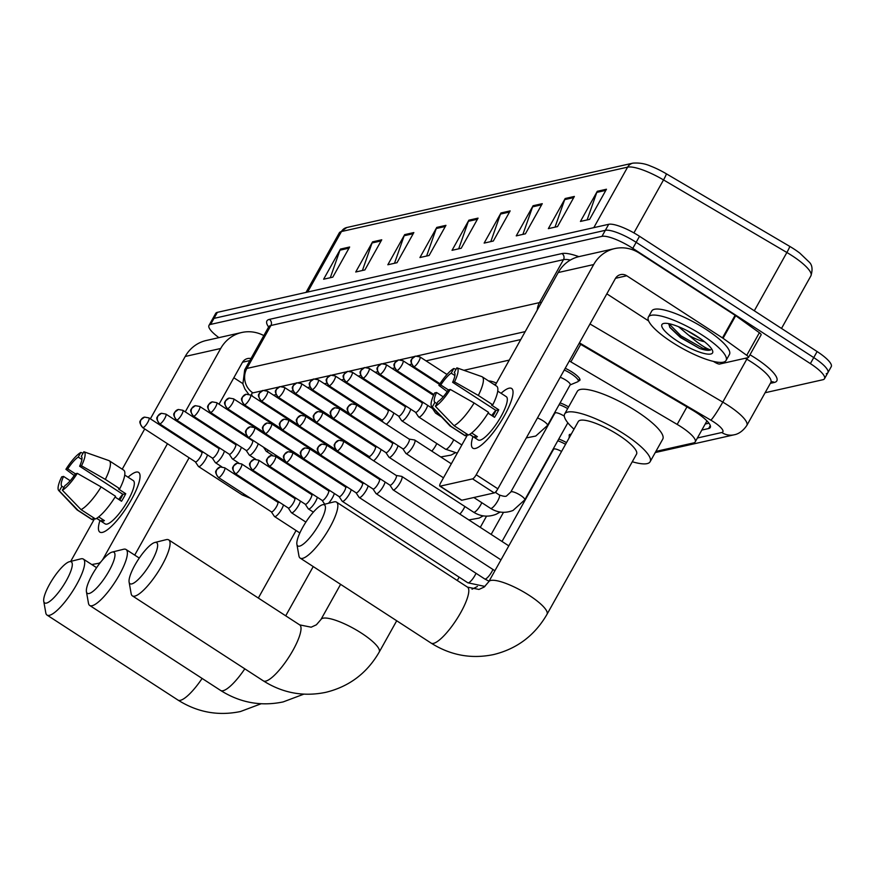 <?xml version="1.0" encoding="UTF-8"?>
<svg xmlns="http://www.w3.org/2000/svg" width="875" height="875" viewBox="0 0 875 875"><rect width="100%" height="100%" fill="white"/><g stroke="black" fill="none" stroke-linecap="round" stroke-linejoin="round"><path stroke-width="1.31" d="M488.666 380.997A14.241 3.467 29.2 0 1 496.431 383.075M565.217 368.298A14.241 3.467 29.2 0 1 572.337 372.214A14.241 3.467 29.2 0 1 579.884 380.264A14.241 3.467 29.2 0 1 578.517 380.887M560.088 402.905A14.241 3.467 29.2 0 1 568.63 406.908M558.753 439.042A14.241 3.467 29.2 0 1 566.508 442.608M569.461 436.341A14.241 3.467 29.2 0 1 569.275 434.853A14.241 3.467 29.2 0 1 571.2 434.219M509.283 360.095L463.892 370.311M447.442 374.008L446.567 374.205M430.795 377.759L429.636 378.022M413.853 381.566L412.694 381.828M396.911 385.383L395.752 385.645M379.98 389.189L378.82 389.452M363.038 393.006L361.878 393.258M346.106 396.812L344.947 397.075M329.164 400.619L328.005 400.881M312.222 404.436L311.062 404.698M295.291 408.242L294.131 408.505M278.348 412.059L277.189 412.322M261.417 415.866L260.258 416.128M655.889 451.413L693.558 442.936A26.698 6.508 -150.8 0 0 695.209 441.908A26.698 6.508 -150.8 0 0 677.173 424.408L570.883 361.878A26.698 6.508 -150.8 0 0 569.319 360.97M554.816 413.252L554.706 412.541A14.241 3.467 29.2 0 1 554.717 412.606M218.914 337.641A26.698 6.508 29.2 0 1 208.972 325.434A26.698 6.508 29.2 0 1 210.623 324.406L601.967 236.348A26.698 6.508 29.2 0 1 632.789 248.347L810.381 363.617A26.698 6.508 29.2 0 1 824.513 378.7A26.698 6.508 29.2 0 1 822.861 379.739L765.111 392.733M208.972 325.434L212.341 319.408A26.698 6.508 29.2 0 1 213.992 318.38L605.336 230.322A26.698 6.508 29.2 0 1 636.158 242.32L813.75 357.591A26.698 6.508 29.2 0 1 827.881 372.673A26.698 6.508 29.2 0 1 826.23 373.702M701.827 430.062L708.63 428.531A26.698 6.508 -150.8 0 0 710.281 427.492A26.698 6.508 -150.8 0 0 692.245 410.003L579.108 343.438M263.025 402.117A26.698 6.508 -150.8 0 0 264.688 404.206M520.767 339.555L426.016 360.872M411.512 364.131L409.084 364.678M394.57 367.948L392.142 368.495M377.639 371.755L375.211 372.302M360.697 375.572L358.269 376.119M343.755 379.378L341.327 379.925M326.823 383.195L324.395 383.731M309.881 387.002L307.453 387.548M292.95 390.808L290.522 391.355M276.008 394.625L273.58 395.172M708.958 423.183L705.195 424.036M827.881 372.673L831.25 366.647A26.698 6.508 29.2 0 0 817.119 351.553L639.527 236.294A26.698 6.508 29.2 0 0 608.705 224.295L217.361 312.353A26.698 6.508 29.2 0 0 215.709 313.381L212.341 319.408A26.698 6.508 29.2 0 1 213.992 318.38L605.336 230.322A26.698 6.508 29.2 0 1 636.158 242.32L813.75 357.591A26.698 6.508 29.2 0 1 827.881 372.673L824.513 378.7M632.877 163.144C639.242 162.662 645.138 163.636 650.573 166.075A29.192 7.109 29.2 0 1 666.291 173.764L789.655 246.334A29.192 7.109 29.2 0 1 799.827 253.127L808.981 261.887C812.241 264.742 812.886 269.391 810.917 275.833A35.591 8.673 -150.8 0 0 786.877 252.492L663.523 179.922A35.591 8.673 -150.8 0 0 627.616 167.147L341.469 231.536A8.903 8.334 -102.7 0 1 346.73 227.533L632.877 163.144A8.903 8.334 77.3 0 0 627.616 167.147L593.797 227.653M542.259 203.678L525.416 233.811L516.239 235.878L533.083 205.734L542.259 203.678M574.361 196.448L557.517 226.592L548.341 228.648L565.184 198.516L574.361 196.448M606.462 189.23L589.619 219.363L580.442 221.43L597.286 191.297L606.462 189.23M445.944 225.345L429.111 255.478L419.934 257.545L436.778 227.412L445.944 225.345M413.842 232.564L397.009 262.708L387.833 264.764L404.677 234.631L413.842 232.564M381.741 239.794L364.897 269.927L355.731 271.994L372.575 241.85L381.741 239.794M349.639 247.013L332.795 277.156L323.63 279.212L340.473 249.08L349.639 247.013M510.158 210.897L493.314 241.03L484.137 243.097L500.981 212.964L510.158 210.897M478.056 218.127L461.213 248.259L452.036 250.327L468.88 220.183L478.056 218.127M458.708 248.817L468.387 221.287A7.12 6.661 -102.7 0 1 468.88 220.183M490.809 241.598L500.489 214.069A7.12 6.661 -102.7 0 1 500.981 212.964M330.302 277.714L339.97 250.184A7.12 6.661 -102.7 0 1 340.473 249.08M362.403 270.495L372.072 242.955A7.12 6.661 -102.7 0 1 372.575 241.85M394.505 263.266L404.173 235.736A7.12 6.661 -102.7 0 1 404.677 234.631M426.606 256.047L436.275 228.517A7.12 6.661 -102.7 0 1 436.778 227.412M587.114 219.931L596.794 192.391A7.12 6.661 -102.7 0 1 597.286 191.297M555.013 227.15L564.692 199.62A7.12 6.661 -102.7 0 1 565.184 198.516M522.911 234.369L532.591 206.839A7.12 6.661 -102.7 0 1 533.083 205.734M102.397 532.394A35.591 9.056 123 0 1 99.958 520.505A35.591 9.056 123 0 0 99.859 532.109A35.591 9.056 123 0 0 102.397 532.394A35.591 9.056 123 0 0 105.448 531.081A35.591 9.056 123 0 0 126.831 507.183A35.591 9.056 123 0 0 139.956 477.914A35.591 9.056 123 0 0 136.084 472.117A35.591 9.056 123 0 1 138.622 472.402A35.591 9.056 123 0 1 129.237 503.355A35.591 9.056 123 0 1 102.397 532.394M128.067 477.214A35.591 9.056 123 0 1 136.084 472.117A35.591 9.056 123 0 0 128.067 477.214M263.823 335.584A35.591 33.316 77.3 0 0 241.741 332.5L206.281 340.484A35.591 33.316 77.3 0 0 185.216 356.464L150.369 418.83M241.741 332.5A35.591 33.316 77.3 0 0 220.686 348.491L185.259 411.873M144.703 428.947L122.227 469.186M94.675 518.47L70.689 561.389M99.947 563.052L91.788 564.55M99.575 562.8A4.452 1.127 -57 0 0 100.887 561.859M102.156 560.339A4.452 1.127 -57 0 0 103.206 558.688L103.458 558.852M179.605 421.991L179.189 422.734M173.534 432.852L173.119 433.595M167.464 443.713L103.206 558.688M134.717 555.111L189.12 457.778M194.775 447.65L195.191 446.906M200.845 436.789L201.261 436.045M206.916 425.928L207.331 425.184M212.986 415.067L213.402 414.323M219.056 404.195L242.342 362.545A8.903 8.334 -102.7 0 1 247.603 358.553A8.903 8.334 -102.7 0 1 250.994 358.542M233.833 377.759L242.802 383.578M63.875 487.539L61.917 486.259A17.795 4.528 123 0 1 61.906 486.259A17.795 4.528 123 0 1 63.569 476.427L70.208 480.736M75.37 473.823L67.78 468.891A17.795 4.528 123 0 1 78.225 457.089L81.911 459.484M118.781 499.461A17.795 4.528 123 0 1 122.795 494.255M98.667 516.895L104.409 520.625A25.812 6.562 123 0 1 102.703 521.292A25.812 6.562 123 0 1 101.358 521.314L96.709 518.295M124.731 475.048L133.295 480.605A25.812 6.562 123 0 1 126.481 503.048A25.812 6.562 123 0 1 107.034 524.103A25.812 6.562 123 0 1 105.186 523.906L96.633 518.35M115.084 497.055L121.538 501.244A25.812 6.562 123 0 0 125.748 493.708L118.53 489.027L119.766 488.753L105.328 479.38L81.506 465.806L79.625 466.233L122.938 494.342A17.795 4.528 -57 0 1 119.82 500.128M108.511 460.469A29.367 7.47 123 0 1 108.828 460.556A29.367 7.47 123 0 1 109.244 460.753L123.681 470.127A29.367 7.47 123 0 1 119.766 488.753M115.555 496.278A29.367 7.47 123 0 1 95.484 518.995L81.047 509.622L62.377 490.208L64.969 485.581A17.795 4.528 123 0 0 75.414 473.769L77.295 473.342L101.117 486.916L115.555 496.278M109.244 460.753A29.367 7.47 123 0 1 105.328 479.38M101.117 486.916A29.367 7.47 123 0 1 81.047 509.622M83.048 453.239L80.806 452.452L78.225 457.089M67.78 468.891L65.898 469.317L74.222 475.541M65.898 469.317A23.133 5.884 123 0 1 80.806 452.452M81.298 456.411L81.277 456.4A17.795 4.528 123 0 1 81.287 456.4L83.869 451.763L108.828 460.556M83.869 451.763A23.133 5.884 123 0 1 81.506 465.806M77.295 473.342A23.133 5.884 123 0 1 62.377 490.208M81.287 456.4A17.795 4.528 123 0 1 79.625 466.233M61.917 486.259L59.325 490.897L77.984 510.311L92.433 519.684L93.527 517.716M92.433 519.684A29.367 7.47 123 0 1 91.7 519.389L77.263 510.016A29.367 7.47 123 0 1 76.912 509.72L58.723 490.503A23.133 5.884 123 0 1 61.688 476.853L63.569 476.427M77.984 510.311A29.367 7.47 123 0 1 77.263 510.016M59.325 490.897A23.133 5.884 123 0 1 58.723 490.503M102.452 519.345L101.358 521.314M125.748 493.708L122.938 494.342M46.397 603.116A24.467 6.223 -57 0 0 66.391 580.508A24.467 6.223 -57 0 0 69.552 561.673A24.467 6.223 -57 0 0 69.464 561.695A24.467 6.223 -57 0 0 52.763 579.009A24.467 6.223 -57 0 0 43.75 601.311A24.467 6.223 -57 0 0 46.397 603.116M80.719 558.895A33.37 8.487 123 0 1 80.85 558.862A33.37 8.487 123 0 1 80.981 558.83A33.37 8.487 123 0 1 83.366 559.092A33.37 8.487 123 0 1 74.561 588.109A33.37 8.487 123 0 1 49.405 615.333A33.37 8.487 123 0 1 47.031 615.07A33.37 8.487 123 0 1 45.795 612.872L43.75 601.311M89.075 593.512A24.467 6.223 -57 0 0 109.069 570.905A24.467 6.223 -57 0 0 112.241 552.07A24.467 6.223 -57 0 0 112.142 552.092A24.467 6.223 -57 0 0 95.441 569.406A24.467 6.223 -57 0 0 86.428 591.708A24.467 6.223 -57 0 0 89.075 593.512M123.397 549.292A33.37 8.487 123 0 1 123.539 549.259A33.37 8.487 123 0 1 123.67 549.227A33.37 8.487 123 0 1 126.044 549.489A33.37 8.487 123 0 1 117.25 578.506A33.37 8.487 123 0 1 92.083 605.73A33.37 8.487 123 0 1 89.709 605.467A33.37 8.487 123 0 1 88.473 603.269L86.428 591.708M131.764 583.909A24.467 6.223 -57 0 0 151.747 561.291A24.467 6.223 -57 0 0 154.919 542.467A24.467 6.223 -57 0 0 154.82 542.489A24.467 6.223 -57 0 0 138.119 559.803A24.467 6.223 -57 0 0 129.106 582.105A24.467 6.223 -57 0 0 131.764 583.909M166.086 539.689A33.37 8.487 123 0 1 166.217 539.656A33.37 8.487 123 0 1 166.348 539.623A33.37 8.487 123 0 1 168.722 539.886A33.37 8.487 123 0 1 159.928 568.903A33.37 8.487 123 0 1 134.772 596.127A33.37 8.487 123 0 1 132.388 595.864A33.37 8.487 123 0 1 131.152 593.666L129.106 582.105M299.545 546.153A24.467 6.223 -57 0 0 319.539 523.545A24.467 6.223 -57 0 0 322.711 504.711A24.467 6.223 -57 0 0 322.612 504.733A24.467 6.223 -57 0 0 305.911 522.047A24.467 6.223 -57 0 0 296.898 544.348A24.467 6.223 -57 0 0 299.545 546.153M333.867 501.933A33.37 8.487 123 0 1 334.009 501.9A33.37 8.487 123 0 1 334.141 501.867A33.37 8.487 123 0 1 336.514 502.13A33.37 8.487 123 0 1 327.709 531.147A33.37 8.487 123 0 1 302.553 558.37A33.37 8.487 123 0 1 300.18 558.108A33.37 8.487 123 0 1 298.944 555.909L296.898 544.348M636.53 454.136A33.37 8.127 -150.8 0 0 618.866 435.269A33.37 8.127 -150.8 0 0 578.266 421.575L488.753 581.744A33.37 8.127 -150.8 0 1 490.809 580.453A33.37 8.127 -150.8 0 1 529.342 595.448A33.37 8.127 -150.8 0 1 547.006 614.305L636.53 454.136M574.011 429.188A48.945 11.922 29.2 0 1 564.67 413.973A48.945 11.922 29.2 0 1 624.214 434.066A48.945 11.922 29.2 0 1 650.125 461.727A48.945 11.922 29.2 0 1 632.275 461.748M564.67 413.973L577.303 391.377A48.945 11.922 29.2 0 1 636.847 411.469A48.945 11.922 29.2 0 1 662.758 439.13L650.125 461.727M271.338 511.82L274.367 516.381A8.006 2.034 -57 0 0 274.531 516.545A8.006 2.034 -57 0 0 275.1 516.611A8.006 2.034 -57 0 0 281.641 509.206A8.006 2.034 -57 0 0 283.456 504.886M271.294 511.755A5.786 1.466 -57 0 0 271.414 511.864A5.786 1.466 -57 0 0 271.819 511.908A5.786 1.466 -57 0 0 276.544 506.57A5.786 1.466 -57 0 0 277.714 502.163A5.786 1.466 -57 0 0 277.55 502.108M288.28 508.014L291.309 512.575A8.006 2.034 -57 0 0 291.473 512.739A8.006 2.034 -57 0 0 292.042 512.794A8.006 2.034 -57 0 0 298.583 505.4A8.006 2.034 -57 0 0 300.398 501.069M288.236 507.938A5.786 1.466 -57 0 0 288.345 508.058A5.786 1.466 -57 0 0 288.761 508.102A5.786 1.466 -57 0 0 293.486 502.753A5.786 1.466 -57 0 0 294.645 498.356A5.786 1.466 -57 0 0 294.492 498.291M305.222 504.197L308.241 508.758A8.006 2.034 -57 0 0 308.405 508.922A8.006 2.034 -57 0 0 308.973 508.988A8.006 2.034 -57 0 0 315.514 501.583A8.006 2.034 -57 0 0 317.341 497.262M305.167 504.131A5.786 1.466 -57 0 0 305.288 504.241A5.786 1.466 -57 0 0 305.703 504.295A5.786 1.466 -57 0 0 310.417 498.947A5.786 1.466 -57 0 0 311.587 494.539A5.786 1.466 -57 0 0 311.434 494.484M328.497 503.267A8.006 2.034 -57 0 0 332.456 497.777A8.006 2.034 -57 0 0 334.272 493.445M322.109 500.314A5.786 1.466 -57 0 0 322.219 500.434A5.786 1.466 -57 0 0 322.634 500.478A5.786 1.466 -57 0 0 327.359 495.13A5.786 1.466 -57 0 0 328.519 490.733A5.786 1.466 -57 0 0 328.366 490.667M339.095 496.573L342.125 501.134A8.006 2.034 -57 0 0 342.278 501.298A8.006 2.034 -57 0 0 342.858 501.364A8.006 2.034 -57 0 0 349.398 493.959A8.006 2.034 -57 0 0 351.214 489.639M339.041 496.508A5.786 1.466 -57 0 0 339.161 496.617A5.786 1.466 -57 0 0 339.577 496.672A5.786 1.466 -57 0 0 344.302 491.323A5.786 1.466 -57 0 0 345.461 486.916A5.786 1.466 -57 0 0 345.308 486.861M553.514 449.619A8.006 1.947 29.2 0 1 553.569 449.236A8.006 1.947 29.2 0 1 561.564 451.467M557.78 440.792A13.344 3.248 29.2 0 1 565.567 444.303M356.027 492.767L359.056 497.328A8.006 2.034 -57 0 0 359.22 497.492A8.006 2.034 -57 0 0 359.789 497.547A8.006 2.034 -57 0 0 366.33 490.153A8.006 2.034 -57 0 0 368.145 485.833M355.983 492.691A5.786 1.466 -57 0 0 356.103 492.811A5.786 1.466 -57 0 0 356.508 492.855A5.786 1.466 -57 0 0 361.233 487.517A5.786 1.466 -57 0 0 362.403 483.109A5.786 1.466 -57 0 0 362.239 483.044M569.188 437.828L569.122 437.445A13.344 3.248 29.2 0 1 569.209 436.789A13.344 3.248 29.2 0 1 570.052 436.275M372.969 488.961L375.998 493.511A8.006 2.034 -57 0 0 376.163 493.675A8.006 2.034 -57 0 0 376.731 493.741A8.006 2.034 -57 0 0 383.272 486.336A8.006 2.034 -57 0 0 385.087 482.016M372.925 488.884A5.786 1.466 -57 0 0 373.034 489.005A5.786 1.466 -57 0 0 373.45 489.048A5.786 1.466 -57 0 0 378.175 483.7A5.786 1.466 -57 0 0 379.334 479.292A5.786 1.466 -57 0 0 379.181 479.238M389.911 485.144L392.93 489.705A8.006 2.034 -57 0 0 393.094 489.869A8.006 2.034 -57 0 0 393.663 489.934A8.006 2.034 -57 0 0 400.203 482.53A8.006 2.034 -57 0 0 401.811 476.427A8.006 2.034 -57 0 0 401.603 476.35L396.211 475.442M389.856 485.067A5.786 1.466 -57 0 0 389.977 485.188A5.786 1.466 -57 0 0 390.392 485.231A5.786 1.466 -57 0 0 395.106 479.894A5.786 1.466 -57 0 0 396.277 475.486A5.786 1.466 -57 0 0 396.123 475.431M312.988 465.839A8.006 2.034 -57 0 0 313.25 464.997M307.792 462.47A5.786 1.466 -57 0 0 307.562 461.989A5.786 1.466 -57 0 0 307.409 461.923M305.845 476.011A8.006 2.034 -57 0 0 306.556 475.464M329.919 462.033A8.006 2.034 -57 0 0 330.181 461.191M324.734 458.664A5.786 1.466 -57 0 0 324.505 458.172A5.786 1.466 -57 0 0 324.352 458.117M322.777 472.194A8.006 2.034 -57 0 0 323.498 471.647M346.861 458.216A8.006 2.034 -57 0 0 347.123 457.373M341.666 454.847A5.786 1.466 -57 0 0 341.447 454.366A5.786 1.466 -57 0 0 341.294 454.3M339.719 468.387A8.006 2.034 -57 0 0 340.441 467.841M363.803 454.409A8.006 2.034 -57 0 0 364.131 453.272M358.608 451.041A5.786 1.466 -57 0 0 358.378 450.548A5.786 1.466 -57 0 0 358.225 450.494M356.661 464.581A8.006 2.034 -57 0 0 357.372 464.023M373.592 460.764A8.006 2.034 -57 0 0 379.258 453.786A8.006 2.034 -57 0 0 381.073 449.455M368.9 456.323A5.786 1.466 -57 0 0 369.02 456.444A5.786 1.466 -57 0 0 369.436 456.488A5.786 1.466 -57 0 0 374.161 451.15A5.786 1.466 -57 0 0 375.32 446.742A5.786 1.466 -57 0 0 375.167 446.677M385.886 452.594L388.916 457.144A8.006 2.034 -57 0 0 389.08 457.308A8.006 2.034 -57 0 0 396.189 449.969A8.006 2.034 -57 0 0 398.005 445.648M385.842 452.517A5.786 1.466 -57 0 0 385.962 452.637A5.786 1.466 -57 0 0 386.367 452.681A5.786 1.466 -57 0 0 391.092 447.333A5.786 1.466 -57 0 0 392.252 442.925A5.786 1.466 -57 0 0 392.098 442.87M402.828 448.777L405.858 453.338A8.006 2.034 -57 0 0 406.011 453.502A8.006 2.034 -57 0 0 413.131 446.163A8.006 2.034 -57 0 0 414.739 440.059A8.006 2.034 -57 0 0 414.52 439.983L409.128 439.075M402.784 448.7A5.786 1.466 -57 0 0 402.894 448.82A5.786 1.466 -57 0 0 403.309 448.864A5.786 1.466 -57 0 0 408.034 443.527A5.786 1.466 -57 0 0 409.194 439.119A5.786 1.466 -57 0 0 409.041 439.064M554.848 413.481A8.006 1.947 29.2 0 1 554.903 413.088A8.006 1.947 29.2 0 1 564.309 416.161M559.114 404.644A13.344 3.248 29.2 0 1 567.678 408.603M195.344 461.814L198.373 466.375A8.006 2.034 -57 0 0 198.527 466.539A8.006 2.034 -57 0 0 205.647 459.2A8.006 2.034 -57 0 0 207.463 454.88M195.289 461.738A5.786 1.466 -57 0 0 195.409 461.858A5.786 1.466 -57 0 0 195.825 461.902A5.786 1.466 -57 0 0 200.55 456.564A5.786 1.466 -57 0 0 201.709 452.156A5.786 1.466 -57 0 0 201.556 452.102M212.275 458.008L215.305 462.569A8.006 2.034 -57 0 0 215.469 462.722A8.006 2.034 -57 0 0 222.578 455.383A8.006 2.034 -57 0 0 224.394 451.062M212.231 457.931A5.786 1.466 -57 0 0 212.352 458.052A5.786 1.466 -57 0 0 212.756 458.095A5.786 1.466 -57 0 0 217.481 452.747A5.786 1.466 -57 0 0 218.641 448.339A5.786 1.466 -57 0 0 218.487 448.284M229.217 454.191L232.247 458.752A8.006 2.034 -57 0 0 232.4 458.916A8.006 2.034 -57 0 0 239.52 451.577A8.006 2.034 -57 0 0 241.336 447.256M229.173 454.125A5.786 1.466 -57 0 0 229.283 454.234A5.786 1.466 -57 0 0 229.698 454.278A5.786 1.466 -57 0 0 234.423 448.941A5.786 1.466 -57 0 0 235.583 444.533A5.786 1.466 -57 0 0 235.43 444.478M246.159 450.384L249.178 454.945A8.006 2.034 -57 0 0 249.342 455.098A8.006 2.034 -57 0 0 256.452 447.77A8.006 2.034 -57 0 0 258.202 443.734M246.105 450.308A5.786 1.466 -57 0 0 246.225 450.428A5.786 1.466 -57 0 0 246.641 450.472A5.786 1.466 -57 0 0 251.355 445.123A5.786 1.466 -57 0 0 252.525 440.727A5.786 1.466 -57 0 0 252.372 440.661M274.881 440.77A8.006 2.034 -57 0 0 275.144 439.928M269.686 437.402A5.786 1.466 -57 0 0 269.456 436.909A5.786 1.466 -57 0 0 269.303 436.855M263.484 447.169L266.12 451.128A8.006 2.034 -57 0 0 266.284 451.292A8.006 2.034 -57 0 0 268.45 450.384M291.812 436.953A8.006 2.034 -57 0 0 292.075 436.111M286.628 433.584A5.786 1.466 -57 0 0 286.398 433.103A5.786 1.466 -57 0 0 286.245 433.038M284.67 447.125A8.006 2.034 -57 0 0 285.392 446.578M308.755 433.147A8.006 2.034 -57 0 0 309.017 432.305M303.559 429.778A5.786 1.466 -57 0 0 303.33 429.286A5.786 1.466 -57 0 0 303.177 429.231M301.613 443.308A8.006 2.034 -57 0 0 302.323 442.761M325.686 429.33A8.006 2.034 -57 0 0 325.948 428.488M320.502 425.961A5.786 1.466 -57 0 0 320.272 425.48A5.786 1.466 -57 0 0 320.119 425.414M318.544 439.502A8.006 2.034 -57 0 0 319.266 438.955M342.628 425.523A8.006 2.034 -57 0 0 342.891 424.681M337.433 422.155A5.786 1.466 -57 0 0 337.214 421.662A5.786 1.466 -57 0 0 337.061 421.608M335.486 435.695A8.006 2.034 -57 0 0 336.208 435.137M359.57 421.706A8.006 2.034 -57 0 0 359.833 420.864M354.375 418.338A5.786 1.466 -57 0 0 354.145 417.856A5.786 1.466 -57 0 0 353.992 417.791M352.428 431.878A8.006 2.034 -57 0 0 353.139 431.331M376.502 417.9A8.006 2.034 -57 0 0 376.841 416.763M371.317 414.531A5.786 1.466 -57 0 0 371.087 414.039A5.786 1.466 -57 0 0 370.934 413.984M369.359 428.072A8.006 2.034 -57 0 0 370.081 427.525M386.302 424.255A8.006 2.034 -57 0 0 391.956 417.277A8.006 2.034 -57 0 0 393.772 412.956M381.609 419.814A5.786 1.466 -57 0 0 381.73 419.934A5.786 1.466 -57 0 0 382.134 419.978A5.786 1.466 -57 0 0 386.859 414.641A5.786 1.466 -57 0 0 388.019 410.233A5.786 1.466 -57 0 0 387.866 410.178M398.595 416.084L401.625 420.645A8.006 2.034 -57 0 0 401.778 420.798A8.006 2.034 -57 0 0 408.898 413.47A8.006 2.034 -57 0 0 410.714 409.139M398.552 416.008A5.786 1.466 -57 0 0 398.661 416.128A5.786 1.466 -57 0 0 399.077 416.172A5.786 1.466 -57 0 0 403.802 410.823A5.786 1.466 -57 0 0 404.961 406.416A5.786 1.466 -57 0 0 404.808 406.361M493.117 383.884A13.344 3.248 29.2 0 1 495.48 384.792M415.538 412.267L418.556 416.828A8.006 2.034 -57 0 0 418.72 416.992A8.006 2.034 -57 0 0 425.83 409.653A8.006 2.034 -57 0 0 427.645 405.333M415.483 412.202A5.786 1.466 -57 0 0 415.603 412.311A5.786 1.466 -57 0 0 416.008 412.355A5.786 1.466 -57 0 0 420.733 407.017A5.786 1.466 -57 0 0 421.903 402.609A5.786 1.466 -57 0 0 421.75 402.555M432.425 408.384A5.786 1.466 -57 0 0 432.534 408.505A5.786 1.466 -57 0 0 432.95 408.548A5.786 1.466 -57 0 0 433.409 408.363M432.469 408.461L435.498 413.022A8.006 2.034 -57 0 0 435.662 413.175A8.006 2.034 -57 0 0 437.423 412.606M560.197 377.289A8.006 1.947 29.2 0 1 565.994 380.231A8.006 1.947 29.2 0 1 570.227 384.759L547.498 425.447L535.752 436.045L526.302 437.916M564.266 370.005A13.344 3.248 29.2 0 1 571.189 373.8A13.344 3.248 29.2 0 1 578.255 381.336A13.344 3.248 29.2 0 1 577.752 381.763L570.139 384.923M475.398 448.459A35.591 9.056 123 0 1 472.959 436.581A35.591 9.056 123 0 0 472.861 448.186A35.591 9.056 123 0 0 475.398 448.459A35.591 9.056 123 0 0 478.439 447.158A35.591 9.056 123 0 0 499.833 423.259A35.591 9.056 123 0 0 512.947 393.991A35.591 9.056 123 0 0 509.086 388.194A35.591 9.056 123 0 1 511.623 388.467A35.591 9.056 123 0 1 502.228 419.42A35.591 9.056 123 0 1 475.398 448.459M501.058 393.291A35.591 9.056 123 0 1 509.086 388.194A35.591 9.056 123 0 0 501.058 393.291M723.067 338.297A4.452 1.083 -150.8 0 0 722.466 337.881L735.098 315.284A4.452 1.083 29.2 0 1 735.7 315.689L723.067 338.297L746.736 355.327A4.452 1.083 -150.8 0 1 748.497 357.438A4.452 1.083 -150.8 0 1 748.223 357.602L719.633 364.044A4.452 1.083 -150.8 0 1 715.138 362.436L713.355 361.386M735.098 315.284L639.395 253.17A35.591 33.316 77.3 0 0 614.742 248.577A35.591 33.316 77.3 0 0 593.677 264.556L476.208 474.764L497.864 488.819L615.333 278.622A8.903 8.334 -102.7 0 1 620.605 274.619A8.903 8.334 -102.7 0 1 626.762 275.767L722.466 337.881M735.7 315.689L759.369 332.73A4.452 1.083 29.2 0 1 761.13 334.83L748.497 357.438M614.742 248.577L579.272 256.55A35.591 33.316 77.3 0 0 558.217 272.541L495.217 385.252M467.677 434.536L440.737 482.738A4.452 1.127 -57 0 0 439.841 486.128A4.452 1.127 -57 0 0 440.158 486.161L461.814 500.227A4.452 1.127 123 0 1 461.497 500.183A4.452 1.127 123 0 1 461.344 499.909M497.864 488.819A4.452 1.127 123 0 1 494.222 492.931L472.566 478.877L440.158 486.161M472.566 478.877A4.452 1.127 -57 0 0 476.208 474.764M494.222 492.931L461.814 500.227M606.834 293.836L648.648 320.972M436.877 403.605L434.908 402.336A17.795 4.528 123 0 1 436.57 392.503L443.209 396.812M448.372 389.9L440.781 384.967A17.795 4.528 123 0 1 451.216 373.155L454.913 375.55M491.783 415.527A17.795 4.528 123 0 1 495.797 410.331M471.669 432.972L477.411 436.691A25.812 6.562 123 0 1 475.694 437.369A25.812 6.562 123 0 1 474.348 437.38L469.711 434.372M497.733 391.125L506.286 396.681A25.812 6.562 123 0 1 499.483 419.125A25.812 6.562 123 0 1 480.025 440.18A25.812 6.562 123 0 1 478.188 439.972L469.623 434.416M488.075 413.131L494.539 417.32A25.812 6.562 123 0 0 498.75 409.784L491.531 405.103L492.767 404.819L478.33 395.445L454.497 381.883L452.616 382.298L495.939 410.419A17.795 4.528 -57 0 1 492.822 416.205M481.512 376.534A29.367 7.47 123 0 1 481.83 376.622A29.367 7.47 123 0 1 482.234 376.83L496.683 386.203A29.367 7.47 123 0 1 492.767 404.819M488.556 412.355A29.367 7.47 123 0 1 468.486 435.061L454.048 425.688L435.378 406.284L437.97 401.647A17.795 4.528 123 0 0 448.405 389.834L450.286 389.419L474.119 402.981L488.556 412.355M482.234 376.83A29.367 7.47 123 0 1 478.33 395.445M474.119 402.981A29.367 7.47 123 0 1 454.048 425.688M456.039 369.305L453.808 368.517L451.216 373.155M440.781 384.967L438.9 385.394L447.223 391.606M438.9 385.394A23.133 5.884 123 0 1 453.808 368.517M452.616 382.298A17.795 4.528 123 0 0 454.289 372.477L454.278 372.466A17.795 4.528 123 0 1 454.289 372.477L456.87 367.839L481.83 376.622M456.87 367.839A23.133 5.884 123 0 1 454.497 381.883M450.286 389.419A23.133 5.884 123 0 1 435.378 406.284M434.908 402.336L432.327 406.973L450.986 426.377L465.423 435.75L466.517 433.792M465.423 435.75A29.367 7.47 123 0 1 464.702 435.466L450.264 426.092A29.367 7.47 123 0 1 449.903 425.797L431.714 406.58A23.133 5.884 123 0 1 434.689 392.919L436.57 392.503M450.986 426.377A29.367 7.47 123 0 1 450.264 426.092M432.327 406.973A23.133 5.884 123 0 1 431.714 406.58M475.442 435.422L474.348 437.38M498.75 409.784L495.939 410.419M702.527 335.3A44.494 10.839 29.2 0 1 726.086 360.445A44.494 10.839 29.2 0 1 671.956 342.18A44.494 10.839 29.2 0 1 648.397 317.023A44.494 10.839 29.2 0 1 702.527 335.3M648.397 317.023L651.766 310.997A44.494 10.839 29.2 0 1 705.895 329.273A44.494 10.839 29.2 0 1 729.455 354.419L726.086 360.445M677.272 340.977A29.006 7.066 29.2 0 1 663.6 323.488A29.006 7.066 29.2 0 1 697.211 336.492A29.006 7.066 29.2 0 1 712.622 350.886A29.006 7.066 29.2 0 1 677.272 340.977M668.62 323.63L670.031 327.655L680.389 337.466L699.431 348.392C705.02 350.306 708.772 350.809 710.686 349.891C705.939 348.633 698.677 343.798 688.909 335.398A20.114 4.9 29.2 0 0 704.452 341.688M678.497 326.681L688.909 335.398M686.634 330.4L701.498 339.434M669.572 326.922L680.312 337.039L699.431 348.392M668.905 323.684L680.98 335.847L703.019 348.381L710.686 349.891M266.405 404.305L265.989 405.048M260.334 415.166L259.919 415.909M580.683 344.356L570.883 361.878M686.963 406.886L677.173 424.408M697.386 438.003L721.777 432.512A17.795 4.331 -150.8 0 0 713.453 421.761A17.795 4.331 -150.8 0 0 710.85 420.164L579.436 342.847M589.991 323.98L722.783 402.106A35.591 8.673 29.2 0 1 727.989 405.322A35.591 8.673 29.2 0 1 746.823 425.436L770.831 382.495A35.591 8.673 -150.8 0 0 751.986 362.381A35.591 8.673 -150.8 0 0 746.78 359.166L745.27 358.269M747.611 357.744L722.783 402.106A17.795 1.564 120.5 0 1 710.85 420.164M749.973 354.78A40.042 9.756 29.2 0 1 774.342 382.452L770.35 383.348M268.614 327.009A40.042 9.756 29.2 0 1 269.38 319.386L561.969 253.553A40.042 9.756 29.2 0 1 578.856 256.648M210.623 324.406L217.361 312.353M810.381 363.617L817.119 351.553M632.789 248.347L639.527 236.294M601.967 236.348L608.705 224.295M268.691 326.878L244.694 369.819A35.591 8.673 29.2 0 1 246.881 368.441L270.889 325.5A35.591 8.673 -150.8 0 0 268.691 326.878L269.062 326.386M261.822 390.873L252.897 392.886A17.795 16.658 -102.7 0 1 246.881 368.441L539.47 302.608L563.478 259.656L270.889 325.5A4.452 4.167 77.3 0 0 269.38 319.386M537.25 310.045A17.795 16.658 -102.7 0 1 539.47 302.608A35.591 8.673 29.2 0 1 541.527 302.4M570.402 260.05A35.591 8.673 -150.8 0 0 563.478 259.656A4.452 4.167 77.3 0 0 561.969 253.553M525.197 331.614L416.85 355.994M414.258 356.573L399.919 359.8M397.327 360.391L382.977 363.617M380.384 364.197L366.034 367.423M363.442 368.003L349.103 371.241M346.511 371.82L332.161 375.047M329.569 375.627L315.23 378.853M312.637 379.444L298.288 382.67M295.695 383.25L281.345 386.477M278.753 387.067L264.414 390.294M252.897 392.886A17.795 4.331 -150.8 0 0 252.645 396.386M774.342 382.452A4.452 4.167 77.3 0 0 771.433 381.839M655.255 452.55L734.103 434.809A17.795 16.658 -102.7 0 1 721.777 432.512M710.292 425.556L708.63 428.531M666.291 173.764A8.903 0.787 120.5 0 1 663.523 179.922L633.916 232.892M307.65 292.031L341.469 231.536A35.591 8.673 -150.8 0 0 339.27 232.903L346.73 227.533M789.655 246.334A8.903 0.787 120.5 0 1 786.877 252.492L754.294 310.789M477.422 219.253L468.387 221.287M445.32 226.483L436.275 228.517M413.208 233.702L404.173 235.736M381.106 240.931L372.072 242.955M349.005 248.15L339.97 250.184M509.523 212.034L500.489 214.069M541.625 204.805L532.591 206.839M573.727 197.586L564.692 199.62M605.828 190.367L596.794 192.391M220.686 348.491L185.216 356.464M249.856 360.577L242.528 362.228M261.133 703.763L240.461 711.528C218.236 716.144 197.411 712.327 177.986 700.077A33.37 8.487 -57 0 0 180.359 700.328A33.37 8.487 -57 0 0 202.125 678.431M303.811 694.159L283.139 701.925C260.914 706.541 240.089 702.723 220.664 690.473A33.37 8.487 -57 0 0 223.037 690.725A33.37 8.487 -57 0 0 244.803 668.828M396.714 620.769L379.225 652.061C367.008 673.17 349.212 686.591 325.828 692.322C303.592 696.938 282.767 693.12 263.342 680.859A33.37 8.487 -57 0 0 265.727 681.122A33.37 8.487 -57 0 0 290.883 653.898A33.37 8.487 -57 0 0 299.677 624.881L168.722 539.886M379.225 652.061A33.37 8.127 -150.8 0 0 361.55 633.205A33.37 8.127 -150.8 0 0 323.017 618.209A33.37 8.127 -150.8 0 0 320.961 619.5L316.389 624.794L311.172 627.2L299.677 624.881M547.006 614.305C534.8 635.414 516.994 648.834 493.609 654.566C471.384 659.181 450.559 655.364 431.134 643.114A33.37 8.487 -57 0 0 433.508 643.377A33.37 8.487 -57 0 0 458.664 616.142A33.37 8.487 -57 0 0 467.469 587.125L336.514 502.13M218.838 477.52A5.786 5.414 77.3 0 1 216.88 469.58A5.786 5.414 -102.7 0 1 220.303 466.977L216.519 469.809C217.175 470.914 213.084 470.094 218.422 477.477A5.786 1.466 -57 0 0 218.838 477.52A5.786 1.466 -57 0 0 223.191 472.795A5.786 1.466 -57 0 0 224.722 467.775L277.714 502.163M235.769 473.703A5.786 5.414 77.3 0 1 233.822 465.762A5.786 5.414 -102.7 0 1 237.234 463.17L233.45 466.003C234.117 467.108 230.027 466.287 235.364 473.659A5.786 1.466 -57 0 0 235.769 473.703A5.786 1.466 -57 0 0 240.133 468.989A5.786 1.466 -57 0 0 241.664 463.958L294.645 498.356M252.711 469.897A5.786 5.414 77.3 0 1 250.753 461.956A5.786 5.414 -102.7 0 1 254.177 459.353L250.392 462.197C251.048 463.302 246.958 462.47 252.295 469.853A5.786 1.466 -57 0 0 252.711 469.897A5.786 1.466 -57 0 0 257.075 465.183A5.786 1.466 -57 0 0 258.595 460.152L311.587 494.539M269.653 466.091A5.786 5.414 77.3 0 1 267.695 458.139A5.786 5.414 -102.7 0 1 271.119 455.547L267.323 458.38C267.991 459.484 263.9 458.664 269.238 466.036A5.786 1.466 -57 0 0 269.653 466.091A5.786 1.466 -57 0 0 274.006 461.366A5.786 1.466 -57 0 0 275.537 456.334L328.519 490.733M457.264 580.497A8.006 2.034 -57 0 0 459.069 577.106M286.584 462.273A5.786 5.414 77.3 0 1 284.627 454.333A5.786 5.414 -102.7 0 1 288.05 451.73L284.266 454.573C284.933 455.678 280.842 454.847 286.169 462.23A5.786 1.466 -57 0 0 286.584 462.273A5.786 1.466 -57 0 0 290.948 457.559A5.786 1.466 -57 0 0 292.469 452.528L345.461 486.916M484.925 586.436L467.819 582.783A8.006 2.034 -57 0 0 468.387 582.848A8.006 2.034 -57 0 0 468.573 582.794A8.006 2.034 -57 0 0 476.011 573.289M303.527 458.467A5.786 5.414 77.3 0 1 301.569 450.516A5.786 5.414 -102.7 0 1 304.992 447.923L301.208 450.756C301.864 451.861 297.773 451.041 303.111 458.413A5.786 1.466 -57 0 0 303.527 458.467A5.786 1.466 -57 0 0 307.88 453.742A5.786 1.466 -57 0 0 309.411 448.711L362.403 483.109M489.048 581.208L484.761 578.977A8.006 2.034 -57 0 0 485.33 579.042A8.006 2.034 -57 0 0 485.505 578.988A8.006 2.034 -57 0 0 492.942 569.483M320.458 454.65A5.786 5.414 77.3 0 1 318.511 446.709A5.786 5.414 -102.7 0 1 321.923 444.106L318.139 446.95C318.806 448.055 314.716 447.223 320.053 454.606A5.786 1.466 -57 0 0 320.458 454.65A5.786 1.466 -57 0 0 324.822 449.936A5.786 1.466 -57 0 0 326.342 444.905L379.334 479.292M337.4 450.844A5.786 5.414 77.3 0 1 335.442 442.903A5.786 5.414 -102.7 0 1 338.866 440.3L335.081 443.133C335.737 444.238 331.647 443.417 336.984 450.8A5.786 1.466 -57 0 0 337.4 450.844A5.786 1.466 -57 0 0 341.764 446.119A5.786 1.466 -57 0 0 343.284 441.087L396.277 475.486M248.697 437.336A5.786 5.414 77.3 0 1 246.739 429.395A5.786 5.414 -102.7 0 1 250.162 426.803L246.378 429.636C247.034 430.741 242.944 429.909 248.281 437.292A5.786 1.466 -57 0 0 248.697 437.336A5.786 1.466 -57 0 0 253.05 432.622A5.786 1.466 -57 0 0 254.581 427.591L307.562 461.989M265.628 433.53A5.786 5.414 77.3 0 1 263.681 425.589A5.786 5.414 -102.7 0 1 267.094 422.986L263.309 425.83C263.977 426.934 259.886 426.103 265.223 433.486A5.786 1.466 -57 0 0 265.628 433.53A5.786 1.466 -57 0 0 269.992 428.816A5.786 1.466 -57 0 0 271.512 423.784L324.505 458.172M282.57 429.723A5.786 5.414 77.3 0 1 280.613 421.772A5.786 5.414 -102.7 0 1 284.036 419.18L280.252 422.012C280.908 423.117 276.817 422.297 282.155 429.669A5.786 1.466 -57 0 0 282.57 429.723A5.786 1.466 -57 0 0 286.934 424.998A5.786 1.466 -57 0 0 288.455 419.967L341.447 454.366M299.512 425.906A5.786 5.414 77.3 0 1 297.555 417.966A5.786 5.414 -102.7 0 1 300.978 415.363L297.183 418.206C297.85 419.311 293.759 418.48 299.097 425.863A5.786 1.466 -57 0 0 299.512 425.906A5.786 1.466 -57 0 0 303.866 421.192A5.786 1.466 -57 0 0 305.397 416.161L358.378 450.548M316.444 422.1A5.786 5.414 77.3 0 1 314.486 414.148A5.786 5.414 -102.7 0 1 317.909 411.556L314.125 414.389C314.781 415.494 310.691 414.673 316.028 422.045A5.786 1.466 -57 0 0 316.444 422.1A5.786 1.466 -57 0 0 320.808 417.375A5.786 1.466 -57 0 0 322.328 412.344L375.32 446.742M459.867 514.106A8.006 2.034 -57 0 0 463.783 508.659A8.006 2.034 -57 0 0 464.866 506.505M333.386 418.283A5.786 5.414 77.3 0 1 331.428 410.342A5.786 5.414 -102.7 0 1 334.852 407.739L331.067 410.583C331.723 411.688 327.633 410.856 332.97 418.239A5.786 1.466 -57 0 0 333.386 418.283A5.786 1.466 -57 0 0 337.739 413.569A5.786 1.466 -57 0 0 339.27 408.537L392.252 442.925M500.172 512.061L496.092 514.281C488.228 517.311 480.736 516.611 473.616 512.181A8.006 2.034 -57 0 0 474.37 512.192A8.006 2.034 -57 0 0 480.725 504.842A8.006 2.034 -57 0 0 481.797 502.688M350.317 414.477A5.786 5.414 77.3 0 1 348.37 406.525A5.786 5.414 -102.7 0 1 351.783 403.933L347.998 406.766C348.666 407.87 344.575 407.05 349.913 414.433A5.786 1.466 -57 0 0 350.317 414.477A5.786 1.466 -57 0 0 354.681 409.752A5.786 1.466 -57 0 0 356.202 404.72L409.194 439.119M554.903 413.088L510.781 492.045A8.006 1.947 29.2 0 1 511.109 491.783A8.006 1.947 29.2 0 1 520.527 495.337A8.006 1.947 29.2 0 1 524.759 499.866L513.023 510.464C505.159 513.494 497.678 512.794 490.547 508.364A8.006 2.034 -57 0 0 491.302 508.375A8.006 2.034 -57 0 0 497.667 501.036A8.006 2.034 -57 0 0 499.275 494.933L495.217 492.297M143.052 427.656A5.786 5.414 77.3 0 1 141.094 419.705A5.786 5.414 -102.7 0 1 144.517 417.113L140.733 419.945C141.389 421.05 137.298 420.23 142.636 427.602A5.786 1.466 -57 0 0 143.052 427.656A5.786 1.466 -57 0 0 147.416 422.931A5.786 1.466 -57 0 0 148.936 417.9L201.709 452.156M250.655 498.4L242.277 494.933A8.006 2.034 -57 0 0 243.031 494.944A8.006 2.034 -57 0 0 244.223 494.222M159.983 423.839A5.786 5.414 77.3 0 1 158.036 415.898A5.786 5.414 -102.7 0 1 161.459 413.295L157.664 416.139C158.331 417.244 154.241 416.413 159.578 423.795A5.786 1.466 -57 0 0 159.983 423.839A5.786 1.466 -57 0 0 164.347 419.125A5.786 1.466 -57 0 0 165.878 414.094L218.641 448.339M260.4 490.93A8.006 2.034 -57 0 0 261.155 490.405M176.925 420.033A5.786 5.414 77.3 0 1 174.967 412.081A5.786 5.414 -102.7 0 1 178.391 409.489L174.606 412.322C175.263 413.427 171.172 412.606 176.509 419.989A5.786 1.466 -57 0 0 176.925 420.033A5.786 1.466 -57 0 0 181.289 415.308A5.786 1.466 -57 0 0 182.809 410.277L235.583 444.533M277.342 487.123A8.006 2.034 -57 0 0 278.097 486.598M193.867 416.216A5.786 5.414 77.3 0 1 191.909 408.275A5.786 5.414 -102.7 0 1 195.333 405.683L191.548 408.516C192.205 409.62 188.114 408.789 193.452 416.172A5.786 1.466 -57 0 0 193.867 416.216A5.786 1.466 -57 0 0 198.22 411.502A5.786 1.466 -57 0 0 199.752 406.47L252.525 440.727M294.273 483.306A8.006 2.034 -57 0 0 295.028 482.781M210.798 412.409A5.786 5.414 77.3 0 1 208.852 404.469A5.786 5.414 -102.7 0 1 212.264 401.866L208.48 404.698C209.147 405.803 205.056 404.983 210.394 412.366A5.786 1.466 -57 0 0 210.798 412.409A5.786 1.466 -57 0 0 215.162 407.684A5.786 1.466 -57 0 0 216.683 402.653L269.456 436.909M227.741 408.592A5.786 5.414 77.3 0 1 225.783 400.652A5.786 5.414 -102.7 0 1 229.206 398.059L225.422 400.892C226.078 401.997 221.988 401.166 227.325 408.548A5.786 1.466 -57 0 0 227.741 408.592A5.786 1.466 -57 0 0 232.105 403.878A5.786 1.466 -57 0 0 233.625 398.847L286.398 433.103M244.672 404.786A5.786 5.414 77.3 0 1 242.725 396.845A5.786 5.414 -102.7 0 1 246.148 394.242L242.353 397.075C243.02 398.18 238.93 397.359 244.267 404.742A5.786 1.466 -57 0 0 244.672 404.786A5.786 1.466 -57 0 0 249.036 400.061A5.786 1.466 -57 0 0 250.567 395.03L303.33 429.286M261.614 400.969A5.786 5.414 77.3 0 1 259.656 393.028A5.786 5.414 -102.7 0 1 263.08 390.436L259.295 393.269C259.952 394.373 255.861 393.542 261.198 400.925A5.786 1.466 -57 0 0 261.614 400.969A5.786 1.466 -57 0 0 265.978 396.255A5.786 1.466 -57 0 0 267.498 391.223L320.272 425.48M278.556 397.163A5.786 5.414 77.3 0 1 276.598 389.222A5.786 5.414 -102.7 0 1 280.022 386.619L276.238 389.462C276.894 390.556 272.803 389.736 278.141 397.119A5.786 1.466 -57 0 0 278.556 397.163A5.786 1.466 -57 0 0 282.909 392.438A5.786 1.466 -57 0 0 284.441 387.417L337.214 421.662M295.488 393.345A5.786 5.414 77.3 0 1 293.53 385.405A5.786 5.414 -102.7 0 1 296.953 382.812L293.169 385.645C293.836 386.75 289.745 385.93 295.083 393.302A5.786 1.466 -57 0 0 295.488 393.345A5.786 1.466 -57 0 0 299.852 388.631A5.786 1.466 -57 0 0 301.372 383.6L354.145 417.856M312.43 389.539A5.786 5.414 77.3 0 1 310.472 381.598A5.786 5.414 -102.7 0 1 313.895 378.995L310.111 381.839C310.767 382.944 306.677 382.113 312.014 389.495A5.786 1.466 -57 0 0 312.43 389.539A5.786 1.466 -57 0 0 316.794 384.825A5.786 1.466 -57 0 0 318.314 379.794L371.087 414.039M329.361 385.733A5.786 5.414 77.3 0 1 327.414 377.781A5.786 5.414 -102.7 0 1 330.838 375.189L327.042 378.022C327.709 379.127 323.619 378.306 328.956 385.678A5.786 1.466 -57 0 0 329.361 385.733A5.786 1.466 -57 0 0 333.725 381.008A5.786 1.466 -57 0 0 335.256 375.977L388.019 410.233M431.78 451.128A8.006 2.034 -57 0 0 435.706 445.67A8.006 2.034 -57 0 0 436.778 443.516M346.303 381.916A5.786 5.414 77.3 0 1 344.345 373.975A5.786 5.414 -102.7 0 1 347.769 371.372L343.984 374.216C344.641 375.32 340.55 374.489 345.887 381.872A5.786 1.466 -57 0 0 346.303 381.916A5.786 1.466 -57 0 0 350.667 377.202A5.786 1.466 -57 0 0 352.188 372.17L404.961 406.416M457.297 453.119L445.528 449.203A8.006 2.034 -57 0 0 446.283 449.203A8.006 2.034 -57 0 0 452.637 441.864A8.006 2.034 -57 0 0 453.72 439.709M363.245 378.109A5.786 5.414 77.3 0 1 361.287 370.158A5.786 5.414 -102.7 0 1 364.711 367.566L360.927 370.398C361.583 371.503 357.492 370.683 362.83 378.066A5.786 1.466 -57 0 0 363.245 378.109A5.786 1.466 -57 0 0 367.598 373.384A5.786 1.466 -57 0 0 369.13 368.353L421.903 402.609M380.177 374.292A5.786 5.414 77.3 0 1 378.219 366.352A5.786 5.414 -102.7 0 1 381.642 363.759L377.858 366.592C378.525 367.697 374.434 366.866 379.772 374.248A5.786 1.466 -57 0 0 380.177 374.292A5.786 1.466 -57 0 0 384.541 369.578A5.786 1.466 -57 0 0 386.061 364.547L433.552 395.369M397.119 370.486A5.786 5.414 77.3 0 1 395.161 362.545A5.786 5.414 -102.7 0 1 398.584 359.942L394.8 362.775C395.456 363.88 391.366 363.059 396.703 370.442A5.786 1.466 -57 0 0 397.119 370.486A5.786 1.466 -57 0 0 401.483 365.761A5.786 1.466 -57 0 0 403.003 360.73L439.512 384.431M414.05 366.669A5.786 5.414 77.3 0 1 412.103 358.728A5.786 5.414 -102.7 0 1 415.527 356.136L411.731 358.969C412.398 360.073 408.308 359.242 413.645 366.625A5.786 1.466 -57 0 0 414.05 366.669A5.786 1.466 -57 0 0 418.414 361.955A5.786 1.466 -57 0 0 419.945 356.923L447.005 374.489M537.458 417.966A8.006 1.947 29.2 0 1 543.255 420.919A8.006 1.947 29.2 0 1 547.498 425.447M593.677 264.556L558.217 272.541M626.762 275.767L615.53 278.294M746.736 355.327L759.369 332.73M265.617 403.791L265.202 404.534M259.547 414.663L259.131 415.406M706.956 420.886L695.209 441.908M771.269 381.872L770.831 382.495M244.694 369.819L242.9 383.961L244.912 389.025L248.675 394.242M734.103 434.809C734.289 434.733 740.961 434.186 746.823 425.436M810.917 275.833L781.506 328.442M339.27 232.903L306.02 292.403M96.589 567.667L83.366 559.092M177.986 700.077L47.031 615.07M296.067 530.523L258.333 598.041M69.464 561.695L80.85 558.862M139.267 558.064L126.044 549.489M220.664 690.473L89.709 605.467M313.228 566.584L285.709 615.814M112.142 552.092L123.539 549.259M263.342 680.859L132.388 595.864M340.605 584.347L320.961 619.5M154.82 542.489L166.217 539.656M467.469 587.125L478.964 589.444L484.181 587.038L488.753 581.744M431.134 643.114L300.18 558.108M322.612 504.733L334.009 501.9M277.637 502.119L279.748 502.48M299.852 532.973L274.531 516.545M218.422 477.477L271.414 511.864M224.722 467.775L220.303 466.977M294.58 498.312L296.691 498.663M305.878 522.091L291.473 512.739M235.364 473.659L288.345 508.058M241.664 463.958L237.234 463.17M311.522 494.495L313.622 494.856M486.555 516.141L480.288 527.363M313.359 512.138L308.405 508.922M252.295 469.853L305.288 504.241M258.595 460.152L254.177 459.353M472.019 589.214L477.433 586.469M328.453 490.689L330.564 491.039M503.497 512.334L491.148 534.417M322.153 500.391L324.702 504.219M269.238 466.036L322.219 500.434M275.537 456.334L271.119 455.547M345.395 486.872L347.495 487.233M553.569 449.236L502.02 541.472M553.481 449.4L553.361 448.689M467.819 582.783L342.278 501.298M286.169 462.23L339.161 496.617M292.469 452.528L288.05 451.73M362.327 483.066L364.438 483.416M569.209 436.789L570.642 434.23M484.761 578.977L359.22 497.492M303.111 458.413L356.103 492.811M309.411 448.711L304.992 447.923M379.269 479.248L381.38 479.609M494.9 570.752L376.163 493.675M320.053 454.606L373.034 489.005M326.342 444.905L321.923 444.106M508.802 545.869L401.811 476.427M500.97 559.88L393.094 489.869M336.984 450.8L389.977 485.188M343.284 441.087L338.866 440.3M307.497 461.945L308.908 462.175M301.602 472.238L302.783 474.02M248.281 437.292L284.823 461.016M254.581 427.591L250.162 426.803M324.439 458.128L325.839 458.369M318.533 468.431L319.714 470.214M265.223 433.486L301.766 457.209M271.512 423.784L267.094 422.986M341.37 454.322L342.781 454.552M335.475 464.614L336.656 466.397M282.155 429.669L318.697 453.392M288.455 419.967L284.036 419.18M358.312 450.505L360.423 450.866M352.406 460.808L353.587 462.591M299.097 425.863L335.639 449.586M305.397 416.161L300.978 415.363M468.836 519.936L479.15 518.087L483.23 515.867M375.255 446.698L377.355 447.048M368.955 456.4L370.53 458.773M316.028 422.045L369.02 456.444M322.328 412.344L317.909 411.556M392.186 442.881L394.297 443.242M497.033 490.153L495.666 492.592M473.616 512.181L389.08 457.308M332.97 418.239L385.962 452.637M339.27 408.537L334.852 407.739M510.781 492.045L506.778 495.72C506.155 496.748 503.65 496.497 499.275 494.933M567.831 422.811L524.759 499.866M451.314 463.805L414.739 440.059M490.547 508.364L473.834 497.514M443.483 477.816L406.011 453.502M349.913 414.433L402.894 448.82M356.202 404.72L351.783 403.933M201.644 452.113L203.744 452.463M268.384 495.097L267.586 495.6M242.277 494.933L198.527 466.539M284.123 431.627L284.003 430.872M142.636 427.602L195.409 461.858M148.936 417.9L144.517 417.113M264.928 493.872L267.597 494.583M218.575 448.295L220.686 448.656M285.327 491.291L284.528 491.783M221.812 466.845L215.469 462.722M301.066 427.82L300.945 427.066M159.578 423.795L212.352 458.052M165.878 414.094L161.459 413.295M281.87 490.055L284.528 490.777M235.517 444.489L237.628 444.839M302.269 487.484L301.47 487.977M238.744 463.028L232.4 458.916M318.008 424.003L317.887 423.248M176.509 419.989L229.283 454.234M182.809 410.277L178.391 409.489M298.802 486.248L301.47 486.959M252.448 440.683L253.859 440.913M255.686 459.222L249.342 455.098M334.939 420.197L334.819 419.442M193.452 416.172L246.225 450.428M199.752 406.47L195.333 405.683M269.391 436.866L270.791 437.106M272.628 455.405L266.284 451.292M351.881 416.38L351.761 415.625M210.394 412.366L246.936 436.078M216.683 402.653L212.264 401.866M286.333 433.059L287.733 433.289M368.812 412.573L368.638 411.436M280.427 443.352L281.608 445.134M227.325 408.548L263.867 432.272M233.625 398.847L229.206 398.059M303.264 429.242L304.664 429.483M385.755 408.756L385.58 407.63M297.369 439.545L298.55 441.328M244.267 404.742L280.809 428.455M250.567 395.03L246.148 394.242M320.206 425.436L321.606 425.666M402.697 404.95L402.511 403.823M314.3 435.728L315.481 437.511M261.198 400.925L297.752 424.648M267.498 391.223L263.08 390.436M337.137 421.619L338.548 421.859M419.628 401.133L419.453 400.006M331.242 431.922L332.423 433.705M278.141 397.119L314.683 420.842M284.441 387.417L280.022 386.619M354.08 417.812L355.48 418.042M348.173 428.105L349.355 429.888M295.083 393.302L331.625 417.025M301.372 383.6L296.953 382.812M371.022 413.995L373.122 414.356M365.116 424.298L366.297 426.081M312.014 389.495L348.556 413.219M318.314 379.794L313.895 378.995M440.759 456.947L451.062 455.109L455.142 452.889M387.953 410.189L390.064 410.539M381.653 419.891L383.239 422.264M328.956 385.678L381.73 419.934M335.256 375.977L330.838 375.189M404.895 406.372L407.006 406.733M445.528 449.203L401.778 420.798M345.887 381.872L398.661 416.128M352.188 372.17L347.769 371.372M421.827 402.566L423.938 402.916M461.847 444.981L418.72 416.992M362.83 378.066L415.603 412.311M369.13 368.353L364.711 367.566M441.645 417.069L435.662 413.175M379.772 374.248L432.534 408.505M386.061 364.547L381.642 363.759M396.703 370.442L433.902 394.581M403.003 360.73L398.584 359.942M578.255 381.336L579.688 378.777M413.645 366.625L439.972 383.72M419.945 356.923L415.527 356.136M439.841 486.128L461.497 500.183"/></g></svg>
